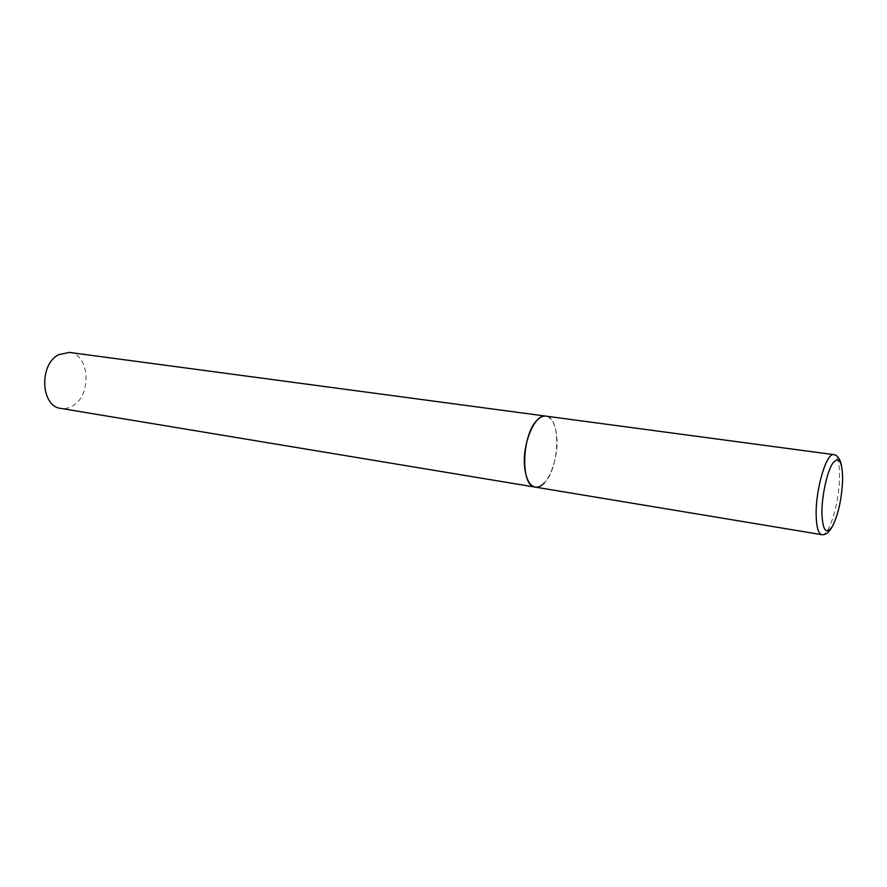 <?xml version="1.0" encoding="UTF-8"?>
<svg xmlns="http://www.w3.org/2000/svg" width="887" height="887" viewBox="0 0 887 887"><rect width="100%" height="100%" fill="white"/><g stroke="black" fill="none" stroke-linecap="round" stroke-linejoin="round"><path stroke-width="0.67" stroke-dasharray="4.43 3.33" d="M535.249 487.118C546.747 489.89 559.442 458.701 556.637 435.705C555.262 423.975 551.681 417.444 545.882 416.125C561.194 416.812 559.797 468.026 544.341 482.938M69.308 352.405C89.753 354.002 92.115 395.225 72.667 405.869C68.853 408.186 64.939 409.04 60.915 408.419M821.805 534.661C829.245 536.835 839.778 501.21 839.534 475.798C839.446 462.803 837.539 455.741 833.791 454.632M832.294 526.612C838.814 512.852 842.229 496.354 842.539 477.117L841.464 465.398"/><path stroke-width="1.33" d="M524.782 468.303C526.29 479.579 529.783 485.843 535.249 487.118C520.048 486.664 521.711 433.532 537.622 419.717C540.438 416.99 543.199 415.792 545.882 416.125C534.706 413.364 521.623 445.063 524.782 468.303M544.341 482.938C541.281 486.154 538.254 487.551 535.249 487.118L60.915 408.419C40.758 406.645 38.773 364.524 58.642 354.667L69.308 352.405L833.791 454.632C826.595 452.204 815.652 488.626 816.151 514.427C816.373 526.922 818.257 533.664 821.805 534.661C825.52 535.171 829.012 532.499 832.294 526.612M821.905 512.974C822.692 530.803 826.218 535.26 832.449 526.357C838.57 513.906 841.963 497.917 842.65 478.381C842.14 460.608 838.758 455.674 832.505 463.602C826.884 472.449 821.794 495.999 821.905 512.974M535.249 487.118L821.805 534.661M841.464 465.398C840.056 458.812 837.494 455.219 833.791 454.632"/></g></svg>
